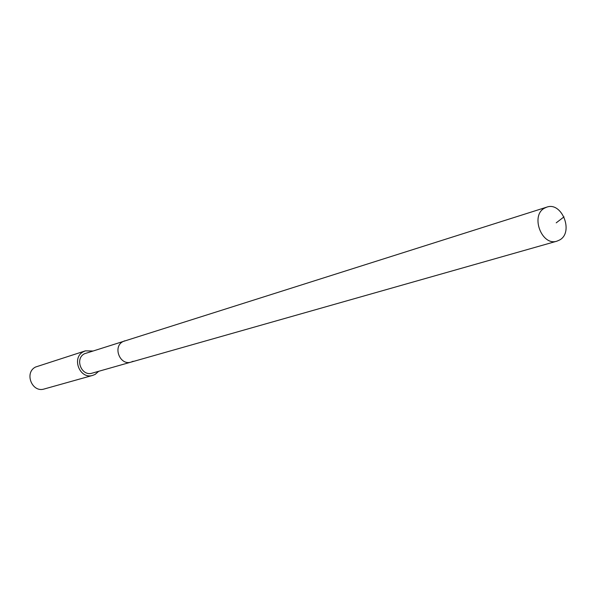 <?xml version="1.0" encoding="UTF-8"?>
<svg xmlns="http://www.w3.org/2000/svg" width="596" height="596" viewBox="0 0 596 596"><rect width="100%" height="100%" fill="white"/><g stroke="black" fill="none" stroke-linecap="round" stroke-linejoin="round"><path stroke-width="0.89" d="M559.711 239.942L556.977 241.149C541.853 246.453 530.135 215.633 544.468 208.175L546.763 207.14C561.901 201.418 574.023 232.187 559.711 239.942M122.999 341.56C112.45 346.73 119.99 365.87 131.075 362.1C119.99 365.87 112.45 346.73 122.999 341.56L124.691 340.83L122.999 341.56M546.763 207.14L84.52 353.733C74.411 358.665 81.555 376.746 92.179 373.148L556.977 241.149M133.094 361.258L131.075 362.1M98.683 371.301L95.166 374.385L92.767 375.376C79.819 379.726 71.147 357.682 83.47 351.692L85.407 350.858L92.581 350.999M85.407 350.858L35.589 367.017C23.967 372.634 32.028 393.069 44.246 388.979L92.767 375.376M556.224 222.837L564.01 216.855"/></g></svg>
